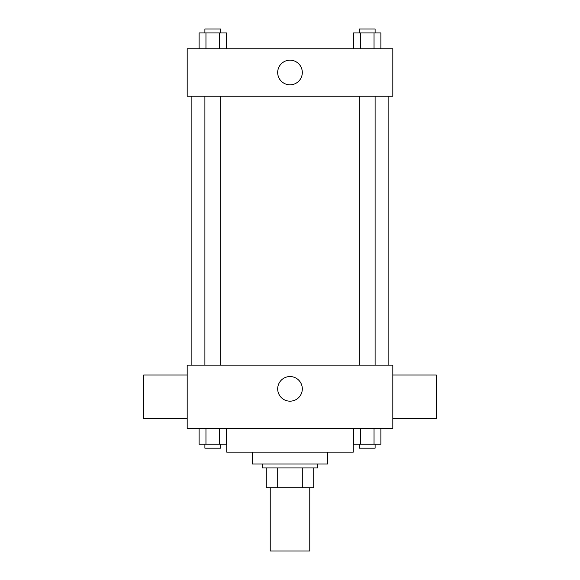 <?xml version="1.0" encoding="UTF-8"?>
<svg xmlns="http://www.w3.org/2000/svg" width="580" height="580" viewBox="0 0 580 580"><rect width="100%" height="100%" fill="white"/><g stroke="black" fill="none" stroke-linecap="round" stroke-linejoin="round"><path stroke-width="0.87" d="M270.229 487.729L270.229 551L309.771 551L309.771 487.729M302.753 467.951L302.753 487.729L266.271 487.729L266.271 467.951M302.753 487.729L313.729 487.729L313.729 467.951L313.729 487.729M317.68 464L317.68 467.951L262.32 467.951L262.32 464M277.247 467.951L277.247 487.729M327.57 452.139L327.57 464L252.43 464L252.43 452.139M353.271 428.41L353.271 452.139L226.729 452.139L226.729 428.41M392.82 428.41L187.18 428.41L187.18 365.139L392.82 365.139L392.82 428.41M302.31 388.861A12.31 12.31 0 0 1 283.845 399.526A12.31 12.31 0 0 1 283.845 378.203A12.31 12.31 0 0 1 302.31 388.861M392.82 418.521L436.32 418.521L436.32 375.021L392.82 375.021M187.18 375.021L143.68 375.021L143.68 418.521L187.18 418.521M388.861 96.229L388.861 365.139M359.281 365.139L359.281 96.229M220.719 96.229L220.719 365.139M392.82 96.229L187.18 96.229L187.18 48.771L392.82 48.771L392.82 96.229M302.31 72.5A12.31 12.31 0 0 1 283.845 83.165A12.31 12.31 0 0 1 283.845 61.835A12.31 12.31 0 0 1 302.31 72.5M380.893 48.771L380.893 32.951L353.495 32.951L353.495 48.771M374.042 32.951L374.042 48.771M360.347 32.951L360.347 48.771M359.281 32.951L359.281 29L375.101 29L375.101 32.951M226.505 48.771L226.505 32.951L199.107 32.951L199.107 48.771M219.653 32.951L219.653 48.771M205.958 32.951L205.958 48.771M204.899 32.951L204.899 29L220.719 29L220.719 32.951M380.893 428.41L380.893 444.229L353.495 444.229L353.495 428.41M374.042 428.41L374.042 444.229M360.347 428.41L360.347 444.229M375.101 444.229L375.101 448.18L359.281 448.18L359.281 444.229M226.505 428.41L226.505 444.229L199.107 444.229L199.107 428.41M219.653 428.41L219.653 444.229M205.958 428.41L205.958 444.229M220.719 444.229L220.719 448.18L204.899 448.18L204.899 444.229M191.139 96.229L191.139 365.139M375.101 365.139L375.101 96.229M204.899 96.229L204.899 365.139"/></g></svg>
